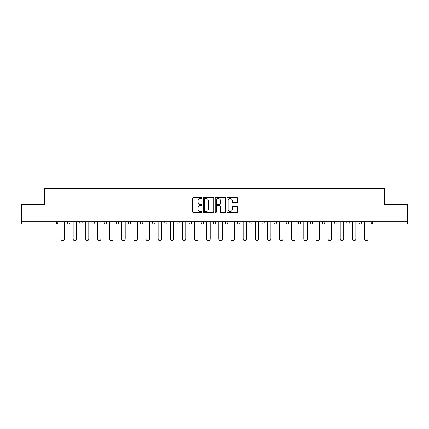 <?xml version="1.0" encoding="UTF-8"?>
<svg xmlns="http://www.w3.org/2000/svg" width="429" height="429" viewBox="0 0 429 429"><rect width="100%" height="100%" fill="white"/><g stroke="black" fill="none" stroke-linecap="round" stroke-linejoin="round"><path stroke-width="0.64" d="M202.048 197.903A0.536 0.536 0 0 0 201.517 197.367L193.399 197.367A0.761 0.761 0 0 0 192.637 198.134L192.637 211.883A0.761 0.761 0 0 0 193.399 212.645L201.517 212.645A0.536 0.536 0 0 0 202.048 212.108A0.536 0.536 0 0 0 201.517 211.577L200.466 211.577A2.445 2.445 0 0 1 198.021 209.132L198.021 207.985A2.445 2.445 0 0 1 200.466 205.539L201.517 205.539A0.536 0.536 0 0 0 202.048 205.008A0.536 0.536 0 0 0 201.517 204.472L200.466 204.472A2.445 2.445 0 0 1 198.021 202.027L198.021 200.885A2.445 2.445 0 0 1 200.466 198.439L201.517 198.439A0.536 0.536 0 0 0 202.048 197.903M236.819 202.756A0.761 0.761 0 0 0 237.586 201.989L237.586 198.134A0.761 0.761 0 0 0 236.819 197.367L227.81 197.367A0.761 0.761 0 0 0 227.043 198.134L227.043 211.883A0.761 0.761 0 0 0 227.81 212.645L236.819 212.645A0.761 0.761 0 0 0 237.586 211.883L237.586 207.223A0.761 0.761 0 0 0 236.819 206.456L232.963 206.456A0.761 0.761 0 0 0 232.202 207.223L232.202 209.534A2.043 2.043 0 0 1 230.159 211.577A2.043 2.043 0 0 1 228.115 209.534L228.115 200.482A2.043 2.043 0 0 1 230.159 198.439A2.043 2.043 0 0 1 232.202 200.482L232.202 201.989A0.761 0.761 0 0 0 232.963 202.756L236.819 202.756M21.45 221.696L21.45 204.654L44.637 204.654L44.637 188.315L384.363 188.315L384.363 204.654L407.55 204.654L407.55 221.696L21.45 221.696L21.45 222.941L56.698 222.941L56.698 221.696M213.83 198.134A0.761 0.761 0 0 0 213.068 197.367L204.054 197.367A0.761 0.761 0 0 0 203.292 198.134L203.292 211.883A0.761 0.761 0 0 0 204.054 212.645L213.068 212.645A0.761 0.761 0 0 0 213.83 211.883L213.83 198.134M215.932 197.367L224.946 197.367A0.761 0.761 0 0 1 225.708 198.134L225.708 211.883A0.761 0.761 0 0 1 224.946 212.645L221.085 212.645A0.761 0.761 0 0 1 220.324 211.883L220.324 206.306A0.761 0.761 0 0 0 219.562 205.539L216.999 205.539A0.761 0.761 0 0 0 216.237 206.306L216.237 212.108A0.536 0.536 0 0 1 215.701 212.645A0.536 0.536 0 0 1 215.17 212.108L215.17 198.134A0.761 0.761 0 0 1 215.932 197.367M56.698 224.11A1.169 1.169 0 0 0 57.867 222.941L56.698 222.941L56.698 224.11A1.169 1.169 0 0 0 57.867 222.941L57.867 221.696L57.867 222.941A1.169 1.169 0 0 1 56.698 224.11L21.45 224.11L21.45 222.941M407.55 221.696L407.55 224.11L372.302 224.11A1.169 1.169 0 0 1 371.133 222.941L371.133 221.696M67.669 221.696L67.669 222.941L67.669 221.696M68.838 224.11A1.169 1.169 0 0 1 67.669 222.941A1.169 1.169 0 0 0 68.838 224.11A1.169 1.169 0 0 0 70.002 222.941L70.002 221.696L70.002 222.941A1.169 1.169 0 0 1 68.838 224.11A1.169 1.169 0 0 1 67.669 222.941L70.002 222.941A1.169 1.169 0 0 1 68.838 224.11M79.81 221.696L79.81 222.941L79.81 221.696M82.143 221.696L82.143 222.941L82.143 221.696M91.945 221.696L91.945 222.941L91.945 221.696M94.283 221.696L94.283 222.941L94.283 221.696M104.086 221.696L104.086 222.941L104.086 221.696M106.419 221.696L106.419 222.941L106.419 221.696M116.227 221.696L116.227 222.941L116.227 221.696M118.56 221.696L118.56 222.941L118.56 221.696M130.695 221.696L130.695 222.941L128.362 222.941A1.169 1.169 0 0 0 129.531 224.11A1.169 1.169 0 0 1 128.362 222.941L128.362 221.696M140.503 221.696L140.503 222.941L140.503 221.696M142.836 221.696L142.836 222.941L142.836 221.696M152.638 221.696L152.638 222.941L152.638 221.696M154.976 221.696L154.976 222.941A1.169 1.169 0 0 1 153.807 224.11A1.169 1.169 0 0 1 152.638 222.941L154.976 222.941A1.169 1.169 0 0 1 153.807 224.11M164.779 221.696L164.779 222.941L164.779 221.696M167.112 221.696L167.112 222.941L167.112 221.696M176.92 221.696L176.92 222.941L176.92 221.696M179.252 221.696L179.252 222.941L179.252 221.696M189.055 221.696L189.055 222.941L189.055 221.696M191.388 221.696L191.388 222.941L191.388 221.696M201.196 221.696L201.196 222.941L201.196 221.696M203.528 221.696L203.528 222.941L203.528 221.696M213.331 221.696L213.331 222.941L213.331 221.696M215.669 221.696L215.669 222.941L215.669 221.696M227.804 221.696L227.804 222.941A1.169 1.169 0 0 1 226.641 224.11A1.169 1.169 0 0 1 225.472 222.941L225.472 221.696M239.945 221.696L239.945 222.941A1.169 1.169 0 0 1 238.776 224.11A1.169 1.169 0 0 1 237.612 222.941L237.612 221.696M252.08 221.696L252.08 222.941A1.169 1.169 0 0 1 250.917 224.11A1.169 1.169 0 0 1 249.748 222.941L249.748 221.696M264.221 221.696L264.221 222.941A1.169 1.169 0 0 1 263.052 224.11A1.169 1.169 0 0 1 261.888 222.941L261.888 221.696M275.193 224.11A1.169 1.169 0 0 0 276.362 222.941L276.362 221.696L276.362 222.941A1.169 1.169 0 0 1 275.193 224.11A1.169 1.169 0 0 1 274.024 222.941L274.024 221.696M288.497 221.696L288.497 222.941A1.169 1.169 0 0 1 287.333 224.11A1.169 1.169 0 0 1 286.164 222.941L286.164 221.696M298.305 221.696L298.305 222.941L298.305 221.696M300.638 221.696L300.638 222.941A1.169 1.169 0 0 1 299.469 224.11A1.169 1.169 0 0 1 298.305 222.941L300.638 222.941A1.169 1.169 0 0 1 299.469 224.11M311.61 224.11A1.169 1.169 0 0 0 312.773 222.941L312.773 221.696L312.773 222.941A1.169 1.169 0 0 1 311.61 224.11A1.169 1.169 0 0 1 310.44 222.941L310.44 221.696M322.581 221.696L322.581 222.941L322.581 221.696M324.914 221.696L324.914 222.941A1.169 1.169 0 0 1 323.745 224.11A1.169 1.169 0 0 1 322.581 222.941L324.914 222.941A1.169 1.169 0 0 1 323.745 224.11A1.169 1.169 0 0 0 324.914 222.941M334.717 222.941A1.169 1.169 0 0 0 335.886 224.11A1.169 1.169 0 0 0 337.055 222.941L337.055 221.696L337.055 222.941L334.717 222.941A1.169 1.169 0 0 0 335.886 224.11A1.169 1.169 0 0 1 334.717 222.941L334.717 221.696M346.857 221.696L346.857 222.941L346.857 221.696M349.19 221.696L349.19 222.941L349.19 221.696M361.331 221.696L361.331 222.941A1.169 1.169 0 0 1 360.162 224.11A1.169 1.169 0 0 1 358.998 222.941L358.998 221.696M80.974 224.11A1.169 1.169 0 0 1 79.81 222.941A1.169 1.169 0 0 0 80.974 224.11A1.169 1.169 0 0 0 82.143 222.941A1.169 1.169 0 0 1 80.974 224.11A1.169 1.169 0 0 1 79.81 222.941L82.143 222.941A1.169 1.169 0 0 1 80.974 224.11M93.114 224.11A1.169 1.169 0 0 1 91.945 222.941A1.169 1.169 0 0 0 93.114 224.11A1.169 1.169 0 0 0 94.283 222.941A1.169 1.169 0 0 1 93.114 224.11A1.169 1.169 0 0 1 91.945 222.941L94.283 222.941A1.169 1.169 0 0 1 93.114 224.11M105.255 224.11A1.169 1.169 0 0 1 104.086 222.941A1.169 1.169 0 0 0 105.255 224.11A1.169 1.169 0 0 0 106.419 222.941A1.169 1.169 0 0 1 105.255 224.11A1.169 1.169 0 0 1 104.086 222.941L106.419 222.941A1.169 1.169 0 0 1 105.255 224.11M117.39 224.11A1.169 1.169 0 0 1 116.227 222.941A1.169 1.169 0 0 0 117.39 224.11A1.169 1.169 0 0 0 118.56 222.941A1.169 1.169 0 0 1 117.39 224.11A1.169 1.169 0 0 1 116.227 222.941L118.56 222.941A1.169 1.169 0 0 1 117.39 224.11M129.531 224.11A1.169 1.169 0 0 0 130.695 222.941A1.169 1.169 0 0 1 129.531 224.11A1.169 1.169 0 0 1 128.362 222.941M141.667 224.11A1.169 1.169 0 0 1 140.503 222.941L142.836 222.941A1.169 1.169 0 0 1 141.667 224.11A1.169 1.169 0 0 0 142.836 222.941A1.169 1.169 0 0 1 141.667 224.11M165.948 224.11A1.169 1.169 0 0 1 164.779 222.941L167.112 222.941A1.169 1.169 0 0 1 165.948 224.11A1.169 1.169 0 0 0 167.112 222.941M178.083 224.11A1.169 1.169 0 0 1 176.92 222.941A1.169 1.169 0 0 0 178.083 224.11A1.169 1.169 0 0 0 179.252 222.941A1.169 1.169 0 0 1 178.083 224.11A1.169 1.169 0 0 1 176.92 222.941L179.252 222.941M190.224 224.11A1.169 1.169 0 0 1 189.055 222.941L191.388 222.941A1.169 1.169 0 0 1 190.224 224.11A1.169 1.169 0 0 0 191.388 222.941M202.359 224.11A1.169 1.169 0 0 1 201.196 222.941L203.528 222.941A1.169 1.169 0 0 1 202.359 224.11A1.169 1.169 0 0 0 203.528 222.941M214.5 224.11A1.169 1.169 0 0 1 213.331 222.941A1.169 1.169 0 0 0 214.5 224.11A1.169 1.169 0 0 0 215.669 222.941A1.169 1.169 0 0 1 214.5 224.11A1.169 1.169 0 0 1 213.331 222.941L215.669 222.941M348.026 224.11A1.169 1.169 0 0 1 346.857 222.941L349.19 222.941A1.169 1.169 0 0 1 348.026 224.11A1.169 1.169 0 0 0 349.19 222.941A1.169 1.169 0 0 1 348.026 224.11M204.896 198.439A0.536 0.536 0 0 0 204.36 198.976L204.36 211.041A0.536 0.536 0 0 0 204.896 211.577L206 211.577A2.445 2.445 0 0 0 208.446 209.132L208.446 200.885A2.445 2.445 0 0 0 206 198.439L204.896 198.439M220.324 200.52A2.043 2.043 0 0 0 218.281 198.477A2.043 2.043 0 0 0 216.237 200.52L216.237 203.711A0.761 0.761 0 0 0 216.999 204.472L219.562 204.472A0.761 0.761 0 0 0 220.324 203.711L220.324 200.52M61.015 238.932L61.015 221.696L61.015 238.932A1.748 1.748 0 0 0 62.768 240.685A1.748 1.748 0 0 0 64.516 238.932L64.516 221.696M73.155 238.932L73.155 221.696L73.155 238.932A1.748 1.748 0 0 0 74.909 240.685A1.748 1.748 0 0 0 76.657 238.932L76.657 221.696M85.296 238.932L85.296 221.696L85.296 238.932A1.748 1.748 0 0 0 87.044 240.685A1.748 1.748 0 0 0 88.798 238.932L88.798 221.696M97.431 238.932L97.431 221.696L97.431 238.932A1.748 1.748 0 0 0 99.185 240.685A1.748 1.748 0 0 0 100.933 238.932L100.933 221.696M109.572 238.932L109.572 221.696L109.572 238.932A1.748 1.748 0 0 0 111.32 240.685A1.748 1.748 0 0 0 113.074 238.932L113.074 221.696M121.707 238.932L121.707 221.696L121.707 238.932A1.748 1.748 0 0 0 123.461 240.685A1.748 1.748 0 0 0 125.209 238.932L125.209 221.696M133.848 238.932L133.848 221.696L133.848 238.932A1.748 1.748 0 0 0 135.602 240.685A1.748 1.748 0 0 0 137.35 238.932L137.35 221.696M145.989 238.932L145.989 221.696L145.989 238.932A1.748 1.748 0 0 0 147.737 240.685A1.748 1.748 0 0 0 149.49 238.932L149.49 221.696M158.124 238.932L158.124 221.696L158.124 238.932A1.748 1.748 0 0 0 159.878 240.685A1.748 1.748 0 0 0 161.626 238.932L161.626 221.696M170.265 238.932L170.265 221.696L170.265 238.932A1.748 1.748 0 0 0 172.013 240.685A1.748 1.748 0 0 0 173.766 238.932L173.766 221.696M182.405 238.932L182.405 221.696L182.405 238.932A1.748 1.748 0 0 0 184.154 240.685A1.748 1.748 0 0 0 185.902 238.932L185.902 221.696M194.541 238.932L194.541 221.696L194.541 238.932A1.748 1.748 0 0 0 196.294 240.685A1.748 1.748 0 0 0 198.042 238.932L198.042 221.696M206.681 238.932L206.681 221.696L206.681 238.932A1.748 1.748 0 0 0 208.43 240.685A1.748 1.748 0 0 0 210.183 238.932L210.183 221.696M218.817 238.932L218.817 221.696L218.817 238.932A1.748 1.748 0 0 0 220.57 240.685A1.748 1.748 0 0 0 222.319 238.932L222.319 221.696M230.958 238.932L230.958 221.696L230.958 238.932A1.748 1.748 0 0 0 232.706 240.685A1.748 1.748 0 0 0 234.459 238.932L234.459 221.696M243.098 238.932L243.098 221.696L243.098 238.932A1.748 1.748 0 0 0 244.846 240.685A1.748 1.748 0 0 0 246.595 238.932L246.595 221.696M255.234 238.932L255.234 221.696L255.234 238.932A1.748 1.748 0 0 0 256.987 240.685A1.748 1.748 0 0 0 258.735 238.932L258.735 221.696M267.374 238.932L267.374 221.696L267.374 238.932A1.748 1.748 0 0 0 269.122 240.685A1.748 1.748 0 0 0 270.876 238.932L270.876 221.696M279.51 238.932L279.51 221.696L279.51 238.932A1.748 1.748 0 0 0 281.263 240.685A1.748 1.748 0 0 0 283.011 238.932L283.011 221.696M291.65 238.932L291.65 221.696L291.65 238.932A1.748 1.748 0 0 0 293.398 240.685A1.748 1.748 0 0 0 295.152 238.932L295.152 221.696M303.791 238.932L303.791 221.696L303.791 238.932A1.748 1.748 0 0 0 305.539 240.685A1.748 1.748 0 0 0 307.293 238.932L307.293 221.696M315.926 238.932L315.926 221.696L315.926 238.932A1.748 1.748 0 0 0 317.68 240.685A1.748 1.748 0 0 0 319.428 238.932L319.428 221.696M328.067 238.932L328.067 221.696L328.067 238.932A1.748 1.748 0 0 0 329.815 240.685A1.748 1.748 0 0 0 331.569 238.932L331.569 221.696M340.202 238.932L340.202 221.696L340.202 238.932A1.748 1.748 0 0 0 341.956 240.685A1.748 1.748 0 0 0 343.704 238.932L343.704 221.696M352.343 238.932L352.343 221.696L352.343 238.932A1.748 1.748 0 0 0 354.091 240.685A1.748 1.748 0 0 0 355.845 238.932L355.845 221.696M364.484 238.932L364.484 221.696L364.484 238.932A1.748 1.748 0 0 0 366.232 240.685A1.748 1.748 0 0 0 367.985 238.932L367.985 221.696M372.302 221.696L372.302 222.941L407.55 222.941M371.133 222.941L372.302 222.941L372.302 224.11M226.641 224.11A1.169 1.169 0 0 0 227.804 222.941L225.472 222.941M238.776 224.11A1.169 1.169 0 0 0 239.945 222.941L237.612 222.941M250.917 224.11A1.169 1.169 0 0 0 252.08 222.941L249.748 222.941M263.052 224.11A1.169 1.169 0 0 0 264.221 222.941L261.888 222.941M276.362 222.941L274.024 222.941M287.333 224.11A1.169 1.169 0 0 0 288.497 222.941L286.164 222.941M312.773 222.941L310.44 222.941M335.886 224.11A1.169 1.169 0 0 0 337.055 222.941M360.162 224.11A1.169 1.169 0 0 0 361.331 222.941L358.998 222.941"/></g></svg>

